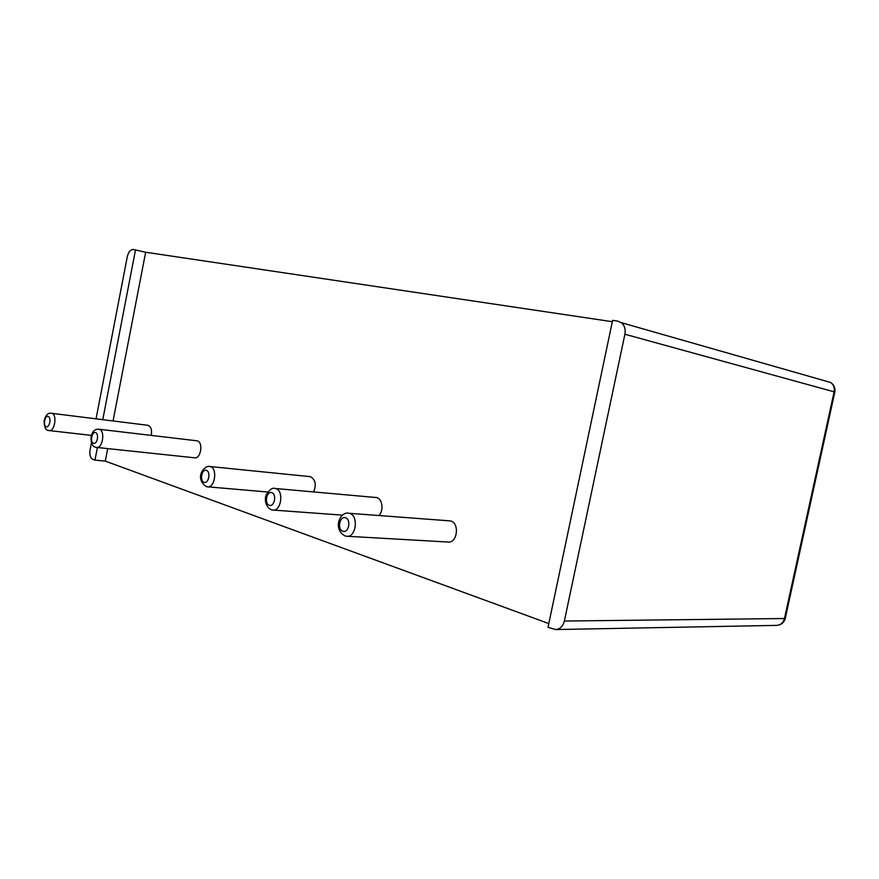 <?xml version="1.0" encoding="UTF-8"?>
<svg xmlns="http://www.w3.org/2000/svg" width="879" height="879" viewBox="0 0 879 879"><rect width="100%" height="100%" fill="white"/><g stroke="black" fill="none" stroke-linecap="round" stroke-linejoin="round"><path stroke-width="1.32" d="M448.894 520.797L449.927 520.873C459.959 521.95 457.662 543.804 447.697 542.013L347.194 536.267M612.333 321.703L145.661 252.24L113.05 420.964M107.71 448.598L105.293 461.123L548.804 623.563M309.463 476.572L310.243 476.649C315.44 479.363 316.561 484.45 313.605 491.932M196.413 440.742L196.984 440.808C203.609 441.763 200.939 459.464 194.424 457.783L96.855 447.455M147.54 425.26L148.046 425.315C151.045 426.634 152.111 429.996 151.243 435.413M375.344 497.459L376.245 497.536C382.343 498.217 384.178 510.677 378.849 515.523M145.661 252.24L133.223 249.449C130.455 249.537 128.477 251.932 127.301 256.657L96.053 418.843M555.77 629.562C560.143 629.089 563.01 626.244 564.373 621.035L624.892 334.24C625.738 329.273 624.562 325.428 621.343 322.681L617.629 321.11L612.619 320.363L548.013 627.331L555.77 629.562L776.794 625.376C780.761 624.98 783.31 622.728 784.453 618.596L834.116 391.803C834.797 387.892 833.666 384.793 830.732 382.508L828.479 381.871M135.531 249.79L102.766 419.679M97.404 447.51L94.965 460.113L105.293 461.123M91.449 442.741L90.054 450.004C89.394 454.784 90.306 457.882 92.767 459.299L94.965 460.113M348.897 513.27C359.006 514.369 356.424 538.124 346.392 536.223L344.953 535.904C331.932 528.389 340.744 510.82 348.897 513.27L449.927 520.873M342.821 531.246C336.954 529.246 339.701 515.687 345.546 517.742C351.468 519.676 348.688 533.399 342.821 531.246M209.356 466.452L209.949 466.529C217.937 467.606 215.036 488.669 207.158 486.779L206.246 486.57C193.83 477.89 204.62 464.716 209.949 466.529L310.243 476.649M98.646 429.194L99.096 429.249C105.557 430.194 102.689 449.125 96.349 447.4L95.69 447.246C92.372 446.62 90.834 443.236 91.053 437.094C92.196 431.413 94.877 428.798 99.096 429.249L196.984 440.808M51.29 413.262L51.685 413.317C57.542 414.185 54.74 432.204 49.004 430.567L48.422 430.435C45.807 430.523 44.368 427.315 44.093 420.832C45.642 414.998 48.169 412.493 51.685 413.317L148.046 425.315M274.622 488.427L275.292 488.504C284.247 489.625 281.423 511.952 272.578 510.018L271.446 509.765C264.678 506.798 264.579 497.778 266.348 494.635C269.578 489.471 272.567 487.427 275.292 488.504L376.245 497.536M624.892 334.24L834.83 392.023C835.413 388.057 834.05 384.881 830.732 382.508L621.343 322.681M564.373 621.035L785.233 618.519L834.83 392.023L834.039 392.133M204.038 482.329C199.423 480.758 201.796 468.705 206.4 470.331C211.048 471.847 208.642 484.021 204.038 482.329M93.482 443.357C89.757 442.104 91.845 431.248 95.558 432.567C99.316 433.776 97.195 444.73 93.482 443.357M46.224 426.7C42.862 425.568 44.829 415.229 48.191 416.426C51.586 417.525 49.598 427.952 46.224 426.7M269.26 505.315C264.085 503.557 266.623 490.79 271.798 492.614C277.028 494.317 274.446 507.227 269.26 505.315M784.683 617.563L785.233 618.519C783.991 622.684 781.178 624.969 776.794 625.376M207.829 486.834L267.765 492.02M49.444 430.611L91.438 435.38M273.325 510.073L342.568 515.149"/></g></svg>
